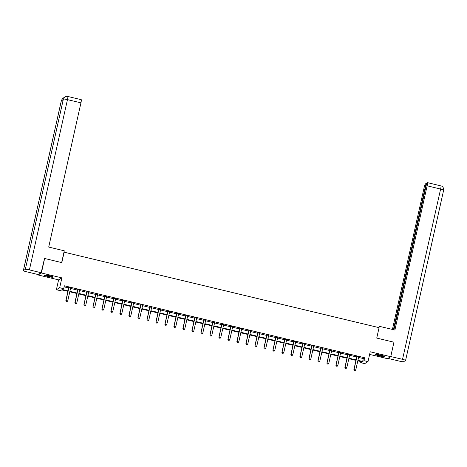 <?xml version="1.0" encoding="UTF-8"?>
<svg xmlns="http://www.w3.org/2000/svg" width="467" height="467" viewBox="0 0 467 467"><rect width="100%" height="100%" fill="white"/><g stroke="black" fill="none" stroke-linecap="round" stroke-linejoin="round"><path stroke-width="0.7" d="M48.002 276.534A4.664 0.566 -167.4 0 0 53.244 277.129A4.664 0.566 -167.4 0 0 49.385 275.693A4.664 0.566 -167.4 0 0 44.143 275.098A4.664 0.566 -167.4 0 0 48.002 276.534M379.42 355.959A4.664 0.566 -167.4 0 0 384.662 356.554A4.664 0.566 -167.4 0 0 380.803 355.118A4.664 0.566 -167.4 0 0 375.561 354.523A4.664 0.566 -167.4 0 0 379.42 355.959M67.925 291.361L61.761 289.884L60.43 290.696L56.39 289.727L59.671 287.725L63.71 288.694L62.38 289.505L68.042 290.859M38.212 274.508L38.113 274.97L58.591 279.879L56.39 289.727M369.625 354.418L387.417 358.679L390.698 356.683L370.214 351.774L368.014 361.621L364.733 363.618L360.693 362.655L362.024 361.843L357.821 360.833M360.933 361.581L360.693 362.655M44.283 258.7L44.628 258.49L41.394 272.973L38.113 274.97M44.628 258.49L61.819 262.612L64.154 252.186L379.07 327.653L376.741 338.079L393.932 342.2L390.698 356.683M358.58 357.436L363.291 358.568L364.622 357.757L64.358 285.798L63.71 288.694M64.119 286.872L68.684 287.964M70.546 288.413L77.685 290.124M79.548 290.567L86.687 292.278M88.549 292.727L95.688 294.438M97.55 294.881L104.69 296.592M106.552 297.041L113.691 298.752M115.553 299.195L122.693 300.906M124.555 301.355L131.694 303.065M133.556 303.509L140.695 305.22M142.558 305.669L149.697 307.379M151.559 307.823L158.698 309.533M160.56 309.983L167.7 311.693M169.556 312.137L176.695 313.847M178.557 314.297L185.697 316.007M187.559 316.451L194.698 318.161M196.56 318.611L203.7 320.321M205.562 320.765L212.701 322.475M214.563 322.925L221.702 324.635M223.565 325.079L230.704 326.795M232.566 327.239L239.705 328.949M241.567 329.398L248.707 331.109M250.569 331.552L257.708 333.263M259.57 333.712L266.71 335.423M268.566 335.866L275.705 337.577M277.567 338.026L284.707 339.737M286.569 340.18L293.708 341.891M295.57 342.34L302.709 344.051M304.572 344.494L311.711 346.205M313.573 346.654L320.712 348.364M322.574 348.808L329.714 350.519M331.576 350.968L338.715 352.678M340.577 353.122L347.717 354.832M349.579 355.282L356.718 356.992M358.679 357.068L356.741 356.601M349.678 354.908L347.74 354.447M340.677 352.754L338.738 352.287M331.681 350.594L329.737 350.133M322.679 348.44L320.736 347.973M313.678 346.281L311.734 345.819M304.677 344.126L302.733 343.659M295.675 341.967L293.737 341.505M286.674 339.813L284.736 339.346M277.672 337.653L275.734 337.186M268.671 335.499L266.733 335.032M259.67 333.339L257.731 332.872M250.668 331.185L248.73 330.718M241.667 329.025L239.729 328.558M232.665 326.865L230.727 326.404M223.67 324.711L221.726 324.244M214.668 322.551L212.724 322.09M205.667 320.397L203.723 319.93M196.665 318.237L194.721 317.776M187.664 316.083L185.726 315.616M178.663 313.923L176.724 313.462M169.661 311.769L167.723 311.302M160.66 309.609L158.722 309.148M151.658 307.455L149.72 306.988M142.657 305.295L140.719 304.834M133.655 303.141L131.717 302.674M124.654 300.981L122.716 300.52M115.658 298.827L113.715 298.36M106.657 296.668L104.713 296.206M97.656 294.514L95.712 294.047M88.654 292.354L86.716 291.887M79.653 290.2L77.715 289.733M70.651 288.04L68.713 287.573M58.591 279.879L61.872 277.883L41.394 272.973M61.872 277.883L59.671 287.725M364.622 357.757L363.974 360.652L368.014 361.621M355.959 360.39L348.82 358.679M346.958 358.23L339.818 356.519M337.956 356.076L330.817 354.365M328.955 353.916L321.816 352.206M319.953 351.762L312.814 350.046M310.952 349.602L303.813 347.892M301.951 347.448L294.811 345.732M292.949 345.288L285.81 343.578M283.948 343.128L276.808 341.418M274.946 340.974L267.807 339.264M265.951 338.814L258.811 337.104M256.949 336.66L249.81 334.95M247.948 334.5L240.809 332.79M238.946 332.346L231.807 330.636M229.945 330.187L222.806 328.476M220.944 328.032L213.804 326.322M211.942 325.873L204.803 324.162M202.941 323.719L195.801 322.008M193.939 321.559L186.8 319.848M184.938 319.405L177.799 317.694M175.936 317.245L168.797 315.534M166.935 315.091L159.796 313.38M157.939 312.931L150.8 311.22M148.938 310.777L141.799 309.066M139.937 308.617L132.797 306.907M130.935 306.463L123.796 304.753M121.934 304.303L114.794 302.593M112.932 302.149L105.793 300.433M103.931 299.989L96.792 298.279M94.929 297.835L87.79 296.119M85.928 295.675L78.789 293.965M76.927 293.515L69.787 291.805M357.932 360.331L362.643 361.464L363.974 360.652M69.898 291.309L77.037 293.019M78.9 293.463L86.039 295.173M87.901 295.623L95.04 297.333M96.903 297.777L104.042 299.487M105.904 299.937L113.043 301.647M114.905 302.091L122.045 303.801M123.907 304.251L131.046 305.961M132.908 306.405L140.047 308.115M141.91 308.564L149.049 310.275M150.911 310.718L158.05 312.429M159.912 312.878L167.052 314.589M168.914 315.032L176.053 316.749M177.909 317.192L185.049 318.903M186.911 319.346L194.05 321.062M195.912 321.506L203.052 323.217M204.914 323.666L212.053 325.376M213.915 325.82L221.054 327.53M222.917 327.98L230.056 329.69M231.918 330.134L239.057 331.844M240.919 332.294L248.059 334.004M249.921 334.448L257.06 336.158M258.922 336.608L266.062 338.318M267.924 338.762L275.063 340.472M276.925 340.922L284.059 342.632M285.921 343.076L293.06 344.786M294.922 345.236L302.061 346.946M303.924 347.39L311.063 349.1M312.925 349.549L320.064 351.26M321.926 351.704L329.066 353.414M330.928 353.863L338.067 355.574M339.929 356.017L347.069 357.728M348.931 358.177L356.07 359.888M363.291 358.568L362.643 361.464M354.249 370.436L355.113 370.64L354.249 370.436L353.893 369.636L356.735 356.893A0.595 0.59 58.6 0 0 356.753 356.712L356.724 356.409M358.779 356.905L358.697 357.039A0.595 0.59 58.6 0 0 358.627 357.208L355.778 369.952L354.05 369.537L356.899 356.794A0.595 0.59 58.6 0 0 356.911 356.613L356.893 356.449M355.113 370.64L355.778 369.952M353.893 369.636L354.219 370.454M383.927 356.064A4.034 0.49 12.6 0 1 381.644 355.86A4.034 0.49 12.6 0 1 376.437 354.389M377.558 354.494A3.736 0.455 -167.4 0 0 381.603 355.51A3.736 0.455 -167.4 0 0 382.87 355.685M376.046 354.383A4.635 0.56 -167.4 0 0 381.854 355.977A4.635 0.56 -167.4 0 0 384.283 356.222M52.508 276.633A4.034 0.49 12.6 0 1 50.226 276.435A4.034 0.49 12.6 0 1 45.019 274.964M46.14 275.069A3.736 0.455 -167.4 0 0 50.185 276.085A3.736 0.455 -167.4 0 0 51.452 276.26M44.628 274.958A4.635 0.56 -167.4 0 0 50.436 276.552A4.635 0.56 -167.4 0 0 52.864 276.797M379.017 327.641L379.315 326.305L378.597 327.542M379.315 326.305L394.895 330.035L427.136 185.813A3.59 0.444 -76.5 0 0 427.439 182.644A3.59 0.444 -76.5 0 0 427.381 182.661L426.715 183.064L393.92 329.801M443.609 190.221A3.678 0.449 -167.4 0 0 443.65 190.174L405.584 360.466A3.678 0.449 -167.4 0 1 405.543 360.512L403.622 361.686A3.678 0.449 -167.4 0 1 399.53 361.166L387.908 358.382M405.584 360.466A3.678 0.449 -167.4 0 0 402.542 359.327L390.721 356.56M426.604 183.572L425.431 183.846A3.59 0.444 -76.5 0 0 424.118 187.646L392.426 329.445M426.091 183.449L393.401 329.679M390.803 356.514L393.897 342.375M61.656 262.571L64.283 250.802L48.708 247.072L80.943 102.845L67.47 99.617L29.409 269.908L41.149 272.722L44.493 258.572M29.409 269.908A3.678 0.449 -167.4 0 0 25.311 269.389L33.081 234.638L31.161 235.806L23.391 270.562L25.311 269.389M23.391 270.562A3.678 0.449 -167.4 0 0 23.35 270.609A3.678 0.449 -167.4 0 0 26.391 271.741L38.136 274.561L41.149 272.722M81.188 99.693A3.59 0.444 103.5 0 1 81.246 99.681A3.59 0.444 103.5 0 1 80.943 102.845M63.08 100.317A3.678 0.449 -167.4 0 0 61.457 100.271L63.051 98.041L64.107 97.609M67.779 96.453A3.59 0.444 -76.5 0 1 67.47 99.617A3.678 0.449 -167.4 0 0 63.378 99.097L65.018 96.838C67.493 95.799 67.114 96.593 67.779 96.453L81.246 99.681M345.247 368.276L346.111 368.486L345.247 368.276L344.891 367.476L347.74 354.733A0.595 0.59 58.6 0 0 347.752 354.552L347.722 354.255M349.777 354.745L349.695 354.885A0.595 0.59 58.6 0 0 349.625 355.054L346.777 367.798L345.049 367.383L347.897 354.64A0.595 0.59 58.6 0 0 347.909 354.459L347.897 354.295M346.111 368.486L346.777 367.798M344.891 367.476L345.218 368.294M336.246 366.122L337.11 366.326L336.246 366.122L335.89 365.322L338.738 352.579A0.595 0.59 58.6 0 0 338.75 352.398L338.721 352.095M340.776 352.585L340.694 352.725A0.595 0.59 58.6 0 0 340.63 352.894L337.781 365.638L336.047 365.223L338.896 352.48A0.595 0.59 58.6 0 0 338.908 352.299L338.896 352.136M337.11 366.326L337.781 365.638M335.89 365.322L336.217 366.14M327.244 363.962L328.108 364.172L327.244 363.962L326.888 363.163L329.737 350.419A0.595 0.59 58.6 0 0 329.749 350.238L329.72 349.941M331.774 350.431L331.693 350.571A0.595 0.59 58.6 0 0 331.628 350.74L328.78 363.484L327.046 363.069L329.895 350.326A0.595 0.59 58.6 0 0 329.906 350.145L329.895 349.981M328.108 364.172L328.78 363.484M326.888 363.163L327.215 363.98M318.243 361.808L319.107 362.013L318.243 361.808L317.887 361.009L320.736 348.265A0.595 0.59 58.6 0 0 320.747 348.084L320.718 347.781M322.773 348.271L322.691 348.411A0.595 0.59 58.6 0 0 322.627 348.58L319.778 361.324L318.045 360.909L320.893 348.166A0.595 0.59 58.6 0 0 320.905 347.985L320.893 347.822M319.107 362.013L319.778 361.324M317.887 361.009L318.22 361.826M309.242 359.648L310.106 359.859L309.242 359.648L308.885 358.849L311.734 346.105A0.595 0.59 58.6 0 0 311.746 345.924L311.722 345.627M313.771 346.117L313.69 346.257A0.595 0.59 58.6 0 0 313.626 346.426L310.777 359.17L309.043 358.755L311.892 346.012A0.595 0.59 58.6 0 0 311.903 345.825L311.892 345.668M310.106 359.859L310.777 359.17M308.885 358.849L309.218 359.666M300.24 357.494L301.11 357.699L300.24 357.494L299.884 356.695L302.733 343.951A0.595 0.59 58.6 0 0 302.744 343.77L302.721 343.467M304.77 343.957L304.688 344.097A0.595 0.59 58.6 0 0 304.624 344.267L301.775 357.01L300.042 356.595L302.89 343.852A0.595 0.59 58.6 0 0 302.902 343.671L302.89 343.508M301.11 357.699L301.775 357.01M299.884 356.695L300.217 357.512M291.239 355.334L292.108 355.545L291.239 355.334L290.883 354.535L293.731 341.791A0.595 0.59 58.6 0 0 293.743 341.611L293.72 341.313M295.769 341.803L295.687 341.943A0.595 0.59 58.6 0 0 295.623 342.113L292.774 354.856L291.04 354.441L293.889 341.698A0.595 0.59 58.6 0 0 293.901 341.511L293.889 341.354M292.108 355.545L292.774 354.856M290.883 354.535L291.215 355.352M282.237 353.18L283.107 353.385L282.237 353.18L281.881 352.381L284.73 339.637A0.595 0.59 58.6 0 0 284.742 339.456L284.718 339.153M286.767 339.643L286.685 339.783A0.595 0.59 58.6 0 0 286.621 339.953L283.773 352.696L282.045 352.281L284.893 339.538A0.595 0.59 58.6 0 0 284.905 339.357L284.888 339.194M283.107 353.385L283.773 352.696M281.881 352.381L282.214 353.192M273.242 351.021L274.106 351.231L273.242 351.021L272.88 350.221L275.728 337.478A0.595 0.59 58.6 0 0 275.74 337.297L275.717 336.999M277.766 337.489L277.684 337.629A0.595 0.59 58.6 0 0 277.62 337.799L274.771 350.542L273.043 350.122L275.892 337.384A0.595 0.59 58.6 0 0 275.904 337.197L275.886 337.04M274.106 351.231L274.771 350.542M272.88 350.221L273.213 351.038M264.24 348.867L265.104 349.071L264.24 348.867L263.878 348.067L266.727 335.324A0.595 0.59 58.6 0 0 266.739 335.143L266.715 334.839M268.77 335.329L268.688 335.469A0.595 0.59 58.6 0 0 268.618 335.639L265.77 348.382L264.042 347.968L266.89 335.224A0.595 0.59 58.6 0 0 266.902 335.043L266.885 334.88M265.104 349.071L265.77 348.382M263.878 348.067L264.211 348.878M255.239 346.707L256.103 346.917L255.239 346.707L254.877 345.907L257.726 333.164A0.595 0.59 58.6 0 0 257.743 332.983L257.714 332.685M259.769 333.175L259.687 333.315A0.595 0.59 58.6 0 0 259.617 333.485L256.768 346.222L255.04 345.808L257.889 333.064A0.595 0.59 58.6 0 0 257.901 332.883L257.883 332.726M256.103 346.917L256.768 346.222M254.877 345.907L255.21 346.724M246.237 344.553L247.101 344.757L246.237 344.553L245.881 343.753L248.73 331.01A0.595 0.59 58.6 0 0 248.742 330.823L248.713 330.525M250.767 331.015L250.686 331.156A0.595 0.59 58.6 0 0 250.616 331.325L247.767 344.068L246.039 343.654L248.888 330.91A0.595 0.59 58.6 0 0 248.899 330.729L248.888 330.566M247.101 344.757L247.767 344.068M245.881 343.753L246.208 344.564M237.236 342.393L238.1 342.603L237.236 342.393L236.88 341.593L239.729 328.85A0.595 0.59 58.6 0 0 239.74 328.669L239.711 328.365M241.766 328.861L241.684 329.002A0.595 0.59 58.6 0 0 241.614 329.171L238.771 341.908L237.038 341.494L239.886 328.75A0.595 0.59 58.6 0 0 239.898 328.57L239.886 328.406M238.1 342.603L238.771 341.908M236.88 341.593L237.207 342.41M228.235 340.239L229.099 340.443L228.235 340.239L227.878 339.439L230.727 326.696A0.595 0.59 58.6 0 0 230.739 326.509L230.71 326.211M232.764 326.702L232.683 326.842A0.595 0.59 58.6 0 0 232.619 327.011L229.77 339.754L228.036 339.34L230.885 326.596A0.595 0.59 58.6 0 0 230.896 326.415L230.885 326.252M229.099 340.443L229.77 339.754M227.878 339.439L228.205 340.25M219.233 338.079L220.097 338.289L219.233 338.079L218.877 337.279L221.726 324.536A0.595 0.59 58.6 0 0 221.737 324.355L221.708 324.051M223.763 324.547L223.681 324.688A0.595 0.59 58.6 0 0 223.617 324.851L220.768 337.594L219.035 337.18L221.883 324.437A0.595 0.59 58.6 0 0 221.895 324.256L221.883 324.092M220.097 338.289L220.768 337.594M218.877 337.279L219.21 338.096M210.232 335.919L211.096 336.129L210.232 335.919L209.876 335.119L212.724 322.382A0.595 0.59 58.6 0 0 212.736 322.195L212.707 321.897M214.762 322.388L214.68 322.528A0.595 0.59 58.6 0 0 214.616 322.697L211.767 335.44L210.033 335.026L212.882 322.283A0.595 0.59 58.6 0 0 212.894 322.102L212.882 321.938M211.096 336.129L211.767 335.44M209.876 335.119L210.208 335.936M201.23 333.765L202.1 333.975L201.23 333.765L200.874 332.965L203.723 320.222A0.595 0.59 58.6 0 0 203.735 320.041L203.711 319.737M205.76 320.234L205.678 320.368A0.595 0.59 58.6 0 0 205.614 320.537L202.766 333.28L201.032 332.866L203.881 320.123A0.595 0.59 58.6 0 0 203.892 319.942L203.881 319.778M202.1 333.975L202.766 333.28M200.874 332.965L201.207 333.782M192.229 331.605L193.099 331.815L192.229 331.605L191.873 330.805L194.721 318.062A0.595 0.59 58.6 0 0 194.733 317.881L194.71 317.583M196.759 318.074L196.677 318.214A0.595 0.59 58.6 0 0 196.613 318.383L193.764 331.126L192.03 330.712L194.879 317.969A0.595 0.59 58.6 0 0 194.891 317.788L194.879 317.624M193.099 331.815L193.764 331.126M191.873 330.805L192.206 331.623M183.227 329.451L184.097 329.655L183.227 329.451L182.871 328.651L185.72 315.908A0.595 0.59 58.6 0 0 185.732 315.727L185.708 315.423M187.757 315.92L187.676 316.054A0.595 0.59 58.6 0 0 187.611 316.223L184.763 328.966L183.035 328.552L185.878 315.809A0.595 0.59 58.6 0 0 185.895 315.628L185.878 315.464M184.097 329.655L184.763 328.966M182.871 328.651L183.204 329.469M174.232 327.291L175.096 327.501L174.232 327.291L173.87 326.491L176.719 313.748A0.595 0.59 58.6 0 0 176.73 313.567L176.707 313.269M178.756 313.76L178.674 313.9A0.595 0.59 58.6 0 0 178.61 314.069L175.761 326.812L174.033 326.398L176.882 313.655A0.595 0.59 58.6 0 0 176.894 313.474L176.876 313.31M175.096 327.501L175.761 326.812M173.87 326.491L174.203 327.309M165.23 325.137L166.094 325.341L165.23 325.137L164.869 324.337L167.717 311.594A0.595 0.59 58.6 0 0 167.729 311.413L167.706 311.11M169.755 311.606L169.679 311.74A0.595 0.59 58.6 0 0 169.609 311.909L166.76 324.653L165.032 324.238L167.881 311.495A0.595 0.59 58.6 0 0 167.892 311.314L167.875 311.15M166.094 325.341L166.76 324.653M164.869 324.337L165.201 325.155M156.229 322.977L157.093 323.187L156.229 322.977L155.867 322.177L158.716 309.434A0.595 0.59 58.6 0 0 158.727 309.253L158.704 308.956M160.759 309.446L160.677 309.586A0.595 0.59 58.6 0 0 160.607 309.755L157.758 322.499L156.031 322.084L158.879 309.341A0.595 0.59 58.6 0 0 158.891 309.16L158.873 308.996M157.093 323.187L157.758 322.499M155.867 322.177L156.2 322.995M147.228 320.823L148.092 321.027L147.228 320.823L146.871 320.023L149.714 307.28A0.595 0.59 58.6 0 0 149.732 307.099L149.703 306.796M151.757 307.286L151.676 307.426A0.595 0.59 58.6 0 0 151.606 307.595L148.757 320.339L147.029 319.924L149.878 307.181A0.595 0.59 58.6 0 0 149.889 307L149.872 306.837M148.092 321.027L148.757 320.339M146.871 320.023L147.198 320.841M138.226 318.663L139.09 318.873L138.226 318.663L137.87 317.864L140.719 305.12A0.595 0.59 58.6 0 0 140.73 304.939L140.701 304.642M142.756 305.132L142.674 305.272A0.595 0.59 58.6 0 0 142.604 305.441L139.756 318.185L138.028 317.77L140.876 305.027A0.595 0.59 58.6 0 0 140.888 304.846L140.876 304.682M139.09 318.873L139.756 318.185M137.87 317.864L138.197 318.681M129.225 316.509L130.089 316.714L129.225 316.509L128.869 315.71L131.717 302.966A0.595 0.59 58.6 0 0 131.729 302.785L131.7 302.482M133.755 302.972L133.673 303.112A0.595 0.59 58.6 0 0 133.609 303.281L130.76 316.025L129.026 315.61L131.875 302.867A0.595 0.59 58.6 0 0 131.887 302.686L131.875 302.523M130.089 316.714L130.76 316.025M128.869 315.71L129.196 316.527M120.223 314.349L121.087 314.56L120.223 314.349L119.867 313.55L122.716 300.806A0.595 0.59 58.6 0 0 122.728 300.625L122.698 300.328M124.753 300.818L124.671 300.958A0.595 0.59 58.6 0 0 124.607 301.127L121.759 313.871L120.025 313.456L122.874 300.713A0.595 0.59 58.6 0 0 122.885 300.526L122.874 300.369M121.087 314.56L121.759 313.871M119.867 313.55L120.194 314.367M111.222 312.195L112.086 312.4L111.222 312.195L110.866 311.396L113.715 298.652A0.595 0.59 58.6 0 0 113.726 298.471L113.697 298.168M115.752 298.658L115.67 298.798A0.595 0.59 58.6 0 0 115.606 298.968L112.757 311.711L111.023 311.296L113.872 298.553A0.595 0.59 58.6 0 0 113.884 298.372L113.872 298.209M112.086 312.4L112.757 311.711M110.866 311.396L111.199 312.213M102.22 310.035L103.084 310.246L102.22 310.035L101.864 309.236L104.713 296.492A0.595 0.59 58.6 0 0 104.725 296.312L104.701 296.014M106.75 296.504L106.669 296.644A0.595 0.59 58.6 0 0 106.604 296.814L103.756 309.557L102.022 309.142L104.871 296.399A0.595 0.59 58.6 0 0 104.882 296.212L104.871 296.055M103.084 310.246L103.756 309.557M101.864 309.236L102.197 310.053M93.219 307.881L94.089 308.086L93.219 307.881L92.863 307.082L95.712 294.338A0.595 0.59 58.6 0 0 95.723 294.157L95.7 293.854M97.749 294.344L97.667 294.484A0.595 0.59 58.6 0 0 97.603 294.654L94.754 307.397L93.021 306.982L95.869 294.239A0.595 0.59 58.6 0 0 95.881 294.058L95.869 293.895M94.089 308.086L94.754 307.397M92.863 307.082L93.196 307.893M84.218 305.722L85.087 305.932L84.218 305.722L83.862 304.922L86.71 292.179A0.595 0.59 58.6 0 0 86.722 291.998L86.699 291.7M88.748 292.19L88.666 292.33A0.595 0.59 58.6 0 0 88.602 292.5L85.753 305.243L84.019 304.823L86.868 292.085A0.595 0.59 58.6 0 0 86.88 291.898L86.868 291.741M85.087 305.932L85.753 305.243M83.862 304.922L84.194 305.739M75.216 303.568L76.086 303.772L75.216 303.568L74.86 302.768L77.709 290.025A0.595 0.59 58.6 0 0 77.72 289.844L77.697 289.54M79.746 290.03L79.664 290.17A0.595 0.59 58.6 0 0 79.6 290.34L76.751 303.083L75.024 302.669L77.866 289.925A0.595 0.59 58.6 0 0 77.884 289.744L77.866 289.581M76.086 303.772L76.751 303.083M74.86 302.768L75.193 303.579M66.221 301.408L67.085 301.618L66.221 301.408L65.859 300.608L68.707 287.865A0.595 0.59 58.6 0 0 68.719 287.684L68.696 287.386M70.745 287.876L70.663 288.016A0.595 0.59 58.6 0 0 70.599 288.186L67.75 300.923L66.022 300.509L68.871 287.771A0.595 0.59 58.6 0 0 68.882 287.584L68.865 287.427M67.085 301.618L67.75 300.923M65.859 300.608L66.191 301.425M402.542 359.327L440.609 189.042L427.136 185.813M443.65 190.174A3.678 0.449 -167.4 0 0 440.609 189.042A3.59 0.444 -76.5 0 0 440.912 185.878C442.78 186.327 443.697 187.757 443.65 190.174M64.872 96.926L63.343 99.144A3.678 0.449 -167.4 0 1 63.378 99.097L33.081 234.638M31.161 235.806L61.457 100.271A3.678 0.449 -167.4 0 0 61.416 100.317L23.35 270.609M427.439 182.644L440.912 185.878M63.343 99.144L33.052 234.656M63.051 98.041L61.416 100.317"/></g></svg>
